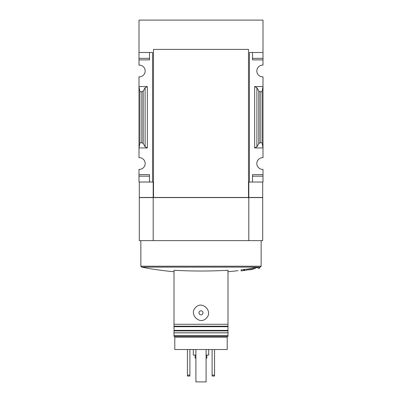 <?xml version="1.0" encoding="UTF-8"?>
<svg xmlns="http://www.w3.org/2000/svg" width="402" height="402" viewBox="0 0 402 402"><rect width="100%" height="100%" fill="white"/><g stroke="black" fill="none" stroke-linecap="round" stroke-linejoin="round"><path stroke-width="0.6" d="M139.002 58.345L139.002 59.888L149.489 59.888L149.489 52.486L149.489 58.345L139.002 58.345L139.002 20.1L262.998 20.1L262.998 65.139A5.859 5.859 0 0 0 256.828 70.993A5.859 5.859 0 0 0 262.998 76.847L262.998 86.571L254.667 86.571L256.888 87.731L258.798 91.018L260.184 91.746L262.069 91.746L262.998 86.571L262.998 157.674A5.859 5.859 0 0 0 256.828 163.524A5.859 5.859 0 0 0 262.998 169.378L262.998 182.031L252.511 182.031L252.511 176.171L262.998 176.171M139.002 59.888L139.002 65.139A5.859 5.859 0 0 1 145.172 70.993A5.859 5.859 0 0 1 139.002 76.847L139.002 147.946L147.333 147.946L145.112 146.785L143.202 143.499L141.816 142.77L139.931 142.77L139.002 147.946L139.002 157.674A5.859 5.859 0 0 1 145.172 163.524A5.859 5.859 0 0 1 139.002 169.378L139.002 182.031L152.574 182.031L152.574 52.486L139.002 52.486M250.969 269.43C262.295 267.822 262.295 267.822 250.969 269.43A308.319 279.435 -90 0 0 255.164 268.616L255.164 267.692A306.631 288.139 -90 0 1 253.114 268.013A308.359 279.47 90 0 1 247.974 268.968L247.974 269.893A304.595 128.725 90 0 0 250.371 269.712A307.394 288.857 90 0 0 252.421 269.395L252.421 269.3M255.164 267.913L259.602 267.28A308.44 308.44 0 0 0 260.401 267.124L261.144 266.214L261.144 240.632M255.164 268.616A306.631 288.139 -90 0 1 253.114 268.938L253.114 268.013M253.114 268.938A308.359 279.47 90 0 1 247.974 269.893M250.371 269.712A307.394 288.857 90 0 0 252.421 269.395A304.344 128.62 -90 0 1 250.516 269.571C260.416 268.164 260.416 268.164 250.516 269.571M247.265 270.018A308.128 308.128 0 0 1 244.491 270.425A308.128 308.128 0 0 0 247.265 270.018L247.265 269.988A308.098 308.098 0 0 1 244.491 270.395L244.491 270.25A307.957 307.957 0 0 1 243.873 270.34L243.873 270.486A308.098 308.098 0 0 1 241.099 270.863L241.099 270.888A308.128 308.128 0 0 0 243.873 270.511A308.128 308.128 0 0 1 241.099 270.888L241.099 269.933A308.098 308.098 0 0 0 243.873 269.556M243.873 270.511L243.873 270.626A308.239 308.239 0 0 0 244.491 270.536L244.491 270.425M247.265 269.988L247.265 269.064A308.098 308.098 0 0 1 244.491 269.471M244.491 270.25L244.491 269.325A307.957 307.957 0 0 1 243.873 269.415L243.873 270.34M227.989 270.255C209.95 271.28 191.96 271.28 174.011 270.255L174.011 324.268L227.989 324.268L227.989 270.255M227.215 336.404L227.215 349.514L174.785 349.514L174.785 336.404M177.096 336.404L194.985 336.404M174.011 332.811L174.011 336.404L227.989 336.404L227.989 332.811L174.011 332.811L174.011 324.268M227.989 324.268L227.989 332.811M174.011 332.856L227.989 332.856M195.623 307.495C188.558 314.118 199.844 325.484 206.377 318.128C213.452 311.505 202.151 300.133 195.623 307.495M227.215 337.177L174.785 337.177M262.998 52.486L249.426 52.486L249.426 182.031L248.808 182.031L248.808 197.452L248.501 197.452L248.501 49.401L248.501 197.452L139.313 197.452L139.313 182.031M153.192 197.452L153.192 182.031L152.574 182.031M249.426 182.031L252.511 182.031L252.511 174.629L262.998 174.629M256.888 146.785L254.667 147.946L262.998 147.946L262.069 142.77L260.184 142.77L258.798 143.499L256.888 146.785L256.888 87.731M262.998 58.345L252.511 58.345L252.511 52.486L252.511 59.888L262.998 59.888M147.333 86.571L139.002 86.571L139.931 91.746L141.816 91.746L143.202 91.018L145.112 87.731L147.333 86.571L147.333 147.946M139.002 174.629L149.489 174.629L149.489 182.031L149.489 176.171L139.002 176.171M262.687 182.031L262.687 197.452L248.808 197.452M153.192 197.578L139.313 197.578L139.313 240.632L262.687 240.632L262.687 197.578L153.192 197.578L153.192 240.632M248.808 197.578L248.808 240.632M248.501 49.401L153.499 49.401L153.499 197.452M260.401 267.124L141.599 267.124L140.856 266.214L140.856 240.632M139.931 142.77L139.931 91.746M262.069 142.77L262.069 91.746M199.573 311.399A2.005 2.005 0 0 1 203.005 312.811A2.005 2.005 0 0 1 200.236 314.666A2.005 2.005 0 0 1 199.573 311.399M212.105 349.514L212.105 376.041L214.573 376.041L214.573 375.116L212.105 375.116M214.573 349.514L214.573 375.116M187.427 349.514L187.427 376.041L189.895 376.041L189.895 375.116L187.427 375.116M189.895 349.514L189.895 375.116M195.141 355.066L195.141 358.152L195.91 358.152M206.09 358.152L206.859 358.152L206.859 355.066M193.287 349.514L193.287 355.066L195.91 355.066M206.09 355.066L208.713 355.066L208.713 349.514M206.09 349.514L206.09 381.9L195.91 381.9L195.91 349.514M140.856 266.214L261.144 266.214M254.667 147.946L254.667 86.571M141.816 142.77L141.816 91.746M143.202 143.499L143.202 91.018M145.112 146.785L145.112 87.731M258.798 143.499L258.798 91.018M260.184 142.77L260.184 91.746M174.011 326.198L227.989 326.198M174.011 330.881L227.989 330.881M174.011 326.7L227.989 326.7M174.011 330.379L227.989 330.379M174.011 335.479L227.989 335.479M258.059 268.496A308.44 308.44 0 0 0 259.602 268.204L259.602 267.28M141.599 267.124A308.44 308.44 0 0 0 174.011 271.712M227.989 271.712A308.44 308.44 0 0 0 238.014 270.667"/></g></svg>
